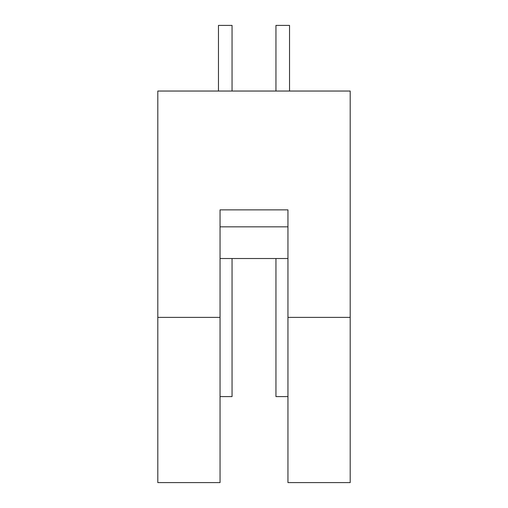 <?xml version="1.0" encoding="UTF-8"?>
<svg xmlns="http://www.w3.org/2000/svg" width="508" height="508" viewBox="0 0 508 508"><rect width="100%" height="100%" fill="white"/><g stroke="black" fill="none" stroke-linecap="round" stroke-linejoin="round"><path stroke-width="0.76" d="M220.047 396.589L232.048 396.589L232.048 258.528M275.952 258.528L275.952 396.589L287.953 396.589M232.048 91.04L232.048 25.4L218.465 25.4L218.465 91.04M289.535 91.04L289.535 25.4L275.952 25.4L275.952 91.04M157.804 317.373L157.804 482.6L220.047 482.6L220.047 209.868L287.953 209.868L287.953 317.373L350.196 317.373L350.196 91.04L157.804 91.04L157.804 317.373L220.047 317.373M220.047 226.841L287.953 226.841L287.953 258.528L220.047 258.528L220.047 226.841M287.953 317.373L287.953 482.6L350.196 482.6L350.196 317.373"/></g></svg>
